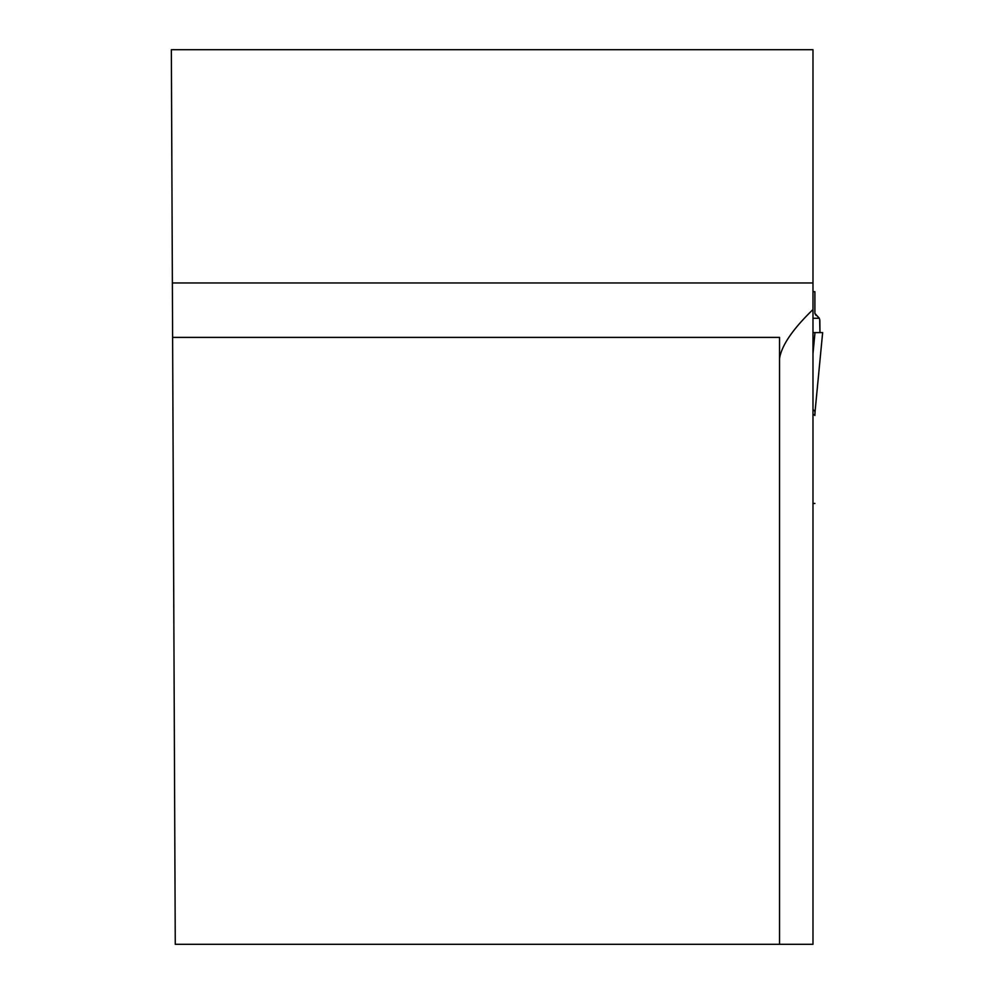 <?xml version="1.0" encoding="UTF-8"?>
<svg xmlns="http://www.w3.org/2000/svg" width="994" height="994" viewBox="0 0 994 994"><rect width="100%" height="100%" fill="white"/><g stroke="black" fill="none" stroke-linecap="round" stroke-linejoin="round"><path stroke-width="1.49" d="M172.372 282.967L171.353 49.7L812.98 49.7L812.98 282.967L172.372 282.967L175.267 944.3L812.98 944.3L812.98 282.967M779.532 944.3L779.532 337.388L172.621 337.388M779.532 358.598C781.557 345.527 792.715 329.176 812.98 309.532M812.98 503.449L814.894 503.449L812.98 503.486M812.98 318.266L819.329 318.266L814.894 313.445L814.894 291.689L812.98 291.689M814.757 415.107L813.465 414.573M816.049 315.458L814.894 313.445M819.677 319.285L819.963 332.605L819.839 320.242M812.98 353.777L814.993 332.605L822.647 332.605L815.03 411.839M814.993 332.605L812.98 332.605M812.98 409.677L814.745 410.944L815.03 412.56A30.59 30.59 0 0 0 814.894 415.492A30.59 30.59 180 0 1 815.03 412.597A30.59 30.503 180 0 0 814.894 415.48"/></g></svg>
